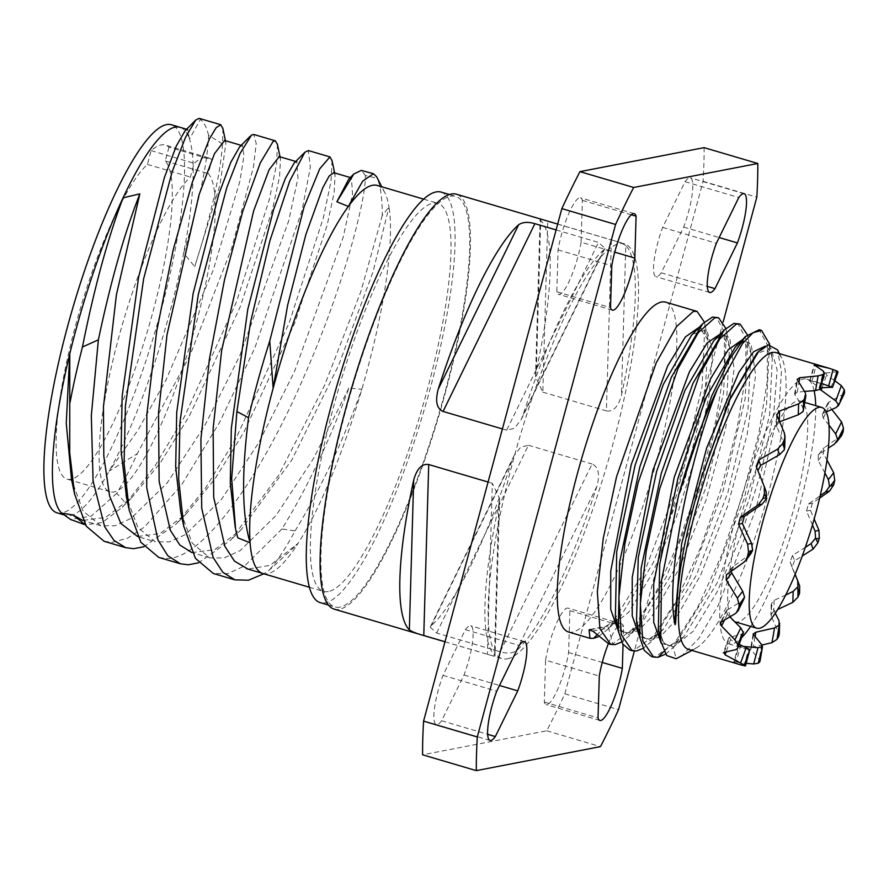 <?xml version="1.0" encoding="UTF-8"?>
<svg xmlns="http://www.w3.org/2000/svg" width="889" height="889" viewBox="0 0 889 889"><rect width="100%" height="100%" fill="white"/><g stroke="black" fill="none" stroke-linecap="round" stroke-linejoin="round"><path stroke-width="0.67" stroke-dasharray="4.45 3.33" d="M730.314 616.521A115.07 24.347 -73.6 0 1 746.793 496.529A115.07 24.347 -73.6 0 1 797.511 401.006A115.07 24.347 -73.6 0 1 800.244 401.095A115.07 24.347 -73.6 0 1 792.799 512.331A115.07 24.347 -73.6 0 1 737.892 621.944A115.07 24.347 -73.6 0 1 735.159 621.844M734.325 621.522A115.07 24.347 -73.6 0 1 731.114 618.188M814.124 390.649A137.995 29.193 106.4 0 0 806.723 379.114A137.995 29.193 106.4 0 0 803.445 379.003A137.995 29.193 106.4 0 0 737.614 510.442A137.995 29.193 106.4 0 0 728.68 643.836A137.995 29.193 106.4 0 0 731.958 643.947A137.995 29.193 106.4 0 0 741.57 637.735M750.616 626.401A137.995 29.193 106.4 0 0 815.702 405.651M821.647 383.526L809.89 380.903L819.202 387.548L819.891 389.649M820.047 389.404L819.436 388.237L820.491 387.804M829.015 425.12L823.281 418.097L822.336 414.385L826.225 411.963M824.925 472.959L818.158 460.535L818.291 455.046L828.426 448.023M812.468 524.955L806.523 511.075L808.434 504.007L820.214 495.718M795.122 574.294L790.077 561.826L792.577 555.358L805.312 547.368M775.23 613.21L771.208 604.064L774.097 600.375L785.62 595.108M734.07 661.905L736.192 662.072L740.526 646.003L743.404 646.425M740.526 646.003L738.403 645.847M744.126 665.783L748.505 649.559L738.815 646.336L734.481 662.405L741.915 665.183M748.505 649.559L749.771 649.503M743.548 631.957L741.437 634.346L729.691 637.257L730.547 639.658L739.159 644.358M724.202 652.393L729.691 637.257L728.836 637.757M743.993 598.741L741.559 601.364L726.413 610.487L727.391 614.155L729.825 616.81M750.938 553.603L732.647 566.949L731.658 567.882L730.825 571.427M757.884 470.592L766.24 492.039M779.509 421.775L776.375 425.509L784.054 443.889L784.709 447.4M804.501 391.393L797.3 392.26L794.622 393.971L802.7 407.318L803.345 410.474M809.89 380.903L814.613 365.412M736.192 662.072L746.138 663.361M688.486 649.426A154.73 32.737 -73.6 0 0 692.164 649.559A154.73 32.737 106.4 0 0 696.32 647.914A154.73 32.737 106.4 0 0 763.651 510.275A154.73 32.737 106.4 0 0 781.764 358.134A154.73 32.737 106.4 0 0 776.008 352.611M837.871 371.702L824.925 373.113M820.269 387.826L825.759 372.691L826.614 375.091L834.882 380.759M844.283 393.694L828.148 402.495L829.104 406.206L831.771 409.407M841.683 435.421L823.547 448.2L823.414 453.69L826.992 460.113M808.434 504.007L812.324 503.252L819.647 498.118M812.324 503.252L810.424 510.33L814.18 519.02M792.577 555.358L794.51 560.815L802.245 556.025M794.51 560.815L792.021 567.271L799.767 586.44M774.097 600.375L773.786 611.21L777.619 609.521M773.786 611.21L770.896 614.899L771.23 616.444L779.297 634.213M754.983 637.091L753.305 646.77L761.984 645.047M753.305 646.77L750.616 648.548L750.994 649.781L759.128 659.394L759.506 662.138M596.486 635.413L604.965 626.934L607.12 626.378L608.687 628.034L612.699 643.936L632.101 629.568L655.137 593.885L678.685 542.368L699.899 481.716L715.878 420.519L724.324 368.313L724.368 332.108L716.223 317.062M629.723 650.026L634.19 650.281L653.571 635.924L676.585 600.308L700.432 548.057L721.512 487.661L737.259 427.342L745.804 374.702L745.871 338.509L737.714 323.396M651.215 656.36L655.671 656.615L674.929 642.414L697.954 606.854L721.668 555.036L742.893 494.362L758.784 433.51L767.285 381.181L767.363 344.843L759.195 329.73M592.774 631.101L608.687 628.034L628.723 612.277L652.67 572.816L676.562 516.642L696.487 453.679L709.178 395.027L712.689 351.066L706.633 329.563L692.342 334.375M615.388 616.421L620.433 629.823L628.423 634.49L638.947 630.157L651.404 617.099L679.329 568.427L706.055 499.985L725.724 427.898L734.125 369.135L729.68 337.587L722.968 334.664L713.823 340.731M636.846 622.622L641.88 636.102L649.87 640.825L660.383 636.524L672.851 623.478L700.799 574.783L727.558 506.263L747.238 434.11L755.617 375.347L751.127 343.865L744.393 341.009L735.203 347.166M658.36 629.101L664.027 643.292L673.151 647.036L693.209 631.268L717.179 591.741L741.093 535.5L761.006 472.47L773.686 413.818L777.153 369.902L771.041 348.521L756.695 353.5M608.732 643.836L612.699 643.936M568.449 631.957A171.921 36.371 106.4 0 0 572.527 632.101A171.921 36.371 106.4 0 0 654.548 468.336A171.921 36.371 106.4 0 0 665.683 302.16M590.852 629.656L604.965 626.934L620.533 616.41L653.393 562.526L684.786 480.193L704.999 396.816L708 340.165L699.399 327.096M618.166 630.445L628.012 632.924L642.08 622.7L674.895 568.849L706.244 486.65L726.446 403.373L729.525 346.654L721.112 333.442M639.658 636.791L649.548 639.247L663.694 628.901L696.509 574.916L727.824 492.673L747.982 409.462L750.994 352.877L742.415 339.765M661.183 643.169L669.428 645.936L683.863 636.635L717.234 582.862L749.183 499.418L769.63 414.83L772.285 358.134L764.985 346.254M747.338 334.72L747.871 337.075L745.149 398.85L722.968 491.395L688.153 582.662L652.104 640.902L643.192 648.348M725.857 328.385L726.413 330.886L723.535 393.271L701.399 485.316L666.639 576.383L630.479 634.713L621.711 642.014M704.366 322.051L704.899 324.418L702.099 386.637L679.774 479.415L645.092 570.182L608.965 628.401L597.953 636.902M606.176 626.323L607.12 626.378M665.561 654.126L673.518 647.325L709.478 589.351L744.149 498.729L766.44 406.429L769.474 343.987M723.224 321.707L634.346 651.104M608.343 643.725A37.316 7.901 -73.6 0 1 621.755 623.945A37.316 7.901 -73.6 0 1 623.6 626.489L623.056 644.458M704.088 147.641A404.351 85.555 -73.6 0 1 703.11 181.312L564.826 693.82A404.351 85.555 -73.6 0 1 546.735 730.791L422.597 754.794M507.319 658.838A216.271 45.761 106.4 0 0 610.499 452.834A216.271 45.761 106.4 0 0 624.5 243.775A216.271 45.761 106.4 0 0 619.366 243.597A216.271 45.761 106.4 0 0 516.176 449.601A216.271 45.761 106.4 0 0 502.174 658.66A216.271 45.761 106.4 0 0 507.319 658.838M465.414 629.634A37.316 7.901 -73.6 0 1 470.737 625.789A37.316 7.901 -73.6 0 1 464.025 675.018L441.611 720.735A37.316 7.901 -73.6 0 1 436.288 724.579A37.316 7.901 -73.6 0 1 442.989 675.351L465.414 629.634L519.132 645.481M545.59 660.194A37.316 7.901 -73.6 0 1 556.125 624.222A37.316 7.901 -73.6 0 1 568.027 608.109A37.316 7.901 -73.6 0 1 569.882 610.654L568.604 652.526A37.316 7.901 -73.6 0 1 558.07 688.497A37.316 7.901 -73.6 0 1 546.168 704.61A37.316 7.901 -73.6 0 1 544.312 702.077L545.59 660.194L599.308 676.04M661.272 272.801A37.316 7.901 -73.6 0 1 655.949 276.646A37.316 7.901 -73.6 0 1 662.649 227.417L685.075 181.7A37.316 7.901 -73.6 0 1 690.386 177.856A37.316 7.901 -73.6 0 1 683.685 227.084L661.272 272.801L707.288 286.369M581.095 242.241A37.316 7.901 -73.6 0 1 570.549 278.213A37.316 7.901 -73.6 0 1 558.648 294.326A37.316 7.901 -73.6 0 1 556.803 291.781L558.07 249.909A37.316 7.901 -73.6 0 1 568.616 213.938A37.316 7.901 -73.6 0 1 580.517 197.825A37.316 7.901 -73.6 0 1 582.373 200.358L581.095 242.241L614.732 252.154M546.735 730.791L600.464 746.627M564.826 693.82L618.544 709.655M703.11 181.312L756.828 197.147M334.131 609.121A216.271 45.761 -73.6 0 0 339.276 609.298A216.271 45.761 106.4 0 0 442.455 403.284A216.271 45.761 106.4 0 0 456.457 194.224M625.789 245.553C622.989 243.619 618.188 241.752 611.365 239.941L606.42 410.907C613.266 411.94 618.277 406.751 621.455 395.338A216.271 45.761 106.4 0 0 625.789 245.553L621.455 395.338M547.757 221.183C541.412 219.116 539.056 218.872 540.69 220.461A216.271 45.761 106.4 0 1 536.356 370.246L535.534 376.78L542.812 392.149L547.757 221.183L611.365 239.941M535.534 376.78L540.09 219.605L540.69 220.461L536.356 370.246M542.812 392.149L606.42 410.907M436.632 633.024L528.477 445.256L520.71 447.156L513.92 455.924L511.831 461.135A216.271 45.761 106.4 0 1 431.365 625.634L430.176 627.112L436.632 633.024L500.24 651.77C507.03 653.759 512.431 653.415 516.465 650.726A216.271 45.761 106.4 0 0 596.93 486.227C600.064 474.237 598.441 466.836 592.085 464.014L500.24 651.77M528.477 445.256L592.085 464.014M498.785 505.196L494.451 654.982L495.051 655.838L499.607 498.662L498.785 505.196A216.271 45.761 106.4 0 0 494.451 654.982C496.073 656.571 493.717 656.326 487.383 654.26L492.328 483.294L499.607 498.662M444.989 641.758L487.383 654.26M488.083 482.038L492.328 483.294M556.103 229.929L598.497 242.43L604.953 248.331L603.775 249.809A216.271 45.761 106.4 0 0 523.31 414.307L521.221 419.519L514.409 428.309L506.663 430.187L598.497 242.43M502.407 428.931L506.663 430.187M339.865 607.098A213.982 45.272 -73.6 0 1 334.786 606.92A213.982 45.272 -73.6 0 1 348.632 400.072A213.982 45.272 -73.6 0 1 450.723 196.247A213.982 45.272 106.4 0 1 455.813 196.425A213.982 45.272 106.4 0 1 441.955 403.262A213.982 45.272 106.4 0 1 339.865 607.098M441.2 192.113A213.982 45.272 106.4 0 1 427.342 398.961A213.982 45.272 106.4 0 1 325.252 602.786A213.982 45.272 -73.6 0 1 320.173 602.609M328.285 591.563A202.292 42.805 -73.6 0 1 323.474 591.396A202.292 42.805 -73.6 0 1 336.575 395.861A202.292 42.805 -73.6 0 1 433.087 203.159A202.292 42.805 106.4 0 1 437.888 203.325A202.292 42.805 106.4 0 1 424.798 398.872A202.292 42.805 106.4 0 1 328.285 591.563M262.877 573.527A202.292 42.805 106.4 0 0 267.689 573.694A202.292 42.805 106.4 0 0 298.104 543.323L270.145 565.315L247.92 569.071M237.763 537.845L235.596 529.222M294.203 162.998L296.815 161.731L297.959 178.044L288.669 220.95L239.83 355.6L204.592 425.931L166.91 483.283L130.939 518.476L114.859 525.788L100.624 525.688L83.01 510.919L71.531 479.493M279.257 156.597L280.502 158.998L279.557 176.711L272.445 209.56L240.086 307.127L189.246 416.208L160.576 462.48L132.172 497.284L105.547 517.454L82.777 520.432M104.146 541.312L112.136 542.323L127.549 538.234L144.607 526.899L181.812 484.594L219.894 421.842L254.843 347.955L302.027 210.426L310.372 167.154L308.35 150.552M277.435 144.44L276.546 164.343L269.367 199.414L236.474 301.871L184.679 416.296L155.153 465.725L125.949 503.396L116.759 493.317A216.271 45.761 106.4 0 0 137.306 453.69L190.246 354.733L231.64 248.32L253.498 166.799L256.221 143.429L253.765 134.461M332.053 160.753L330.997 181.3L323.429 217.561L289.181 322.84L235.807 438.733L205.815 487.55L176.233 523.988L143.951 546.735M295.926 545.546L298.104 543.323A202.292 42.805 106.4 0 0 361.823 389.271A202.292 42.805 106.4 0 0 382.581 302.482A202.292 42.805 106.4 0 0 389.004 206.926L382.259 215.494A216.271 45.761 106.4 0 0 377.303 178.311L376.614 176.733M382.259 215.494L360.867 291.536L324.607 385.237L278.757 475.104L230.807 540.09L198.536 562.826M158.731 557.403L166.721 558.414C203.525 559.559 261.866 474.615 304.205 376.158C342.887 288.392 366.012 200.47 365.39 175.544L377.303 178.311M125.949 503.396L122.271 507.263L102.268 522.521L85.466 524.866M116.759 493.317L91.267 516.131L70.453 519.42M294.681 546.813L268.911 570.449L263.811 573.805M295.092 530.866C320.229 489.717 342.476 442.522 361.823 389.271L348.877 388.037C329.352 441.366 307.027 488.35 281.902 528.999L295.092 530.866A216.271 45.761 -73.6 0 1 268.911 570.449M191.902 552.602L214.66 549.669L241.275 529.533L291.836 459.946L338.787 364.968L373.047 271.745L389.004 206.926A202.292 42.805 106.4 0 0 384.826 192.68A202.292 42.805 106.4 0 0 377.292 185.457M348.877 388.037L313.65 458.313L275.979 515.587L240.041 550.702L223.972 557.981L209.748 557.87L192.157 543.068L180.689 511.631M239.597 146.941L242.23 145.64L244.008 155.419L239.897 181.3L213.204 270.212L165.987 379.992L137.928 430.243L109.225 471.059L137.306 453.69M281.902 528.999L244.653 565.904L228.017 573.583L213.316 573.494M224.628 140.473L225.917 142.873L220.028 184.823L194.724 266.667L183.667 253.054A202.292 42.805 -73.6 0 1 155.986 358.845A202.292 42.805 -73.6 0 1 109.225 471.059A202.292 42.805 106.4 0 1 70.42 515.531A202.292 42.805 -73.6 0 1 65.608 515.364A202.292 42.805 -73.6 0 1 61.719 513.12M222.906 128.638L222.528 143.885C220.516 173.666 211.249 214.593 194.724 266.667M222.528 143.885L208.559 135.295C207.626 162.465 199.325 201.725 183.667 253.054A202.292 42.805 106.4 0 0 189.446 139.073L200.414 119.47L199.18 118.37M208.559 135.295A216.271 45.761 106.4 0 0 200.414 119.47M333.864 172.699L335.075 175.044L334.153 192.68L327.074 225.506L294.715 323.107L243.842 432.265L215.16 478.582L186.734 513.398L160.109 533.556L137.351 536.523L155.208 541.757M348.766 179.122L351.399 177.833L352.533 194.18L343.232 237.107L294.381 371.758L259.144 442.066L221.461 499.407L185.512 534.578L169.432 541.879L155.197 541.779L137.951 527.577L126.527 497.484M185.045 130.805L187.646 129.55L189.446 139.073A202.292 42.805 -73.6 0 0 180.434 127.427M365.39 175.544L361.356 170.388M57.007 512.831A202.292 42.805 -73.6 0 0 61.819 512.997A202.292 42.805 106.4 0 0 158.331 320.307A202.292 42.805 106.4 0 0 171.433 124.76M168.988 147.185L165.276 160.942A167.11 35.36 -73.6 0 1 145.174 338.609A167.11 35.36 -73.6 0 1 66.964 479.082A167.11 35.36 -73.6 0 1 72.776 336.131A167.11 35.36 -73.6 0 1 147.418 164.398L151.13 150.63A181.089 38.316 -73.6 0 1 165.432 145.107A181.089 38.316 -73.6 0 1 168.988 147.185L211.96 159.853A181.089 38.316 106.4 0 0 208.404 157.775A181.089 38.316 106.4 0 0 194.113 163.309L190.39 177.067A167.11 35.36 106.4 0 0 115.759 348.81A167.11 35.36 106.4 0 0 109.936 491.75A167.11 35.36 106.4 0 0 188.146 351.277A167.11 35.36 106.4 0 0 208.248 173.611L211.96 159.853M165.276 160.942L208.248 173.611M151.13 150.63L194.113 163.309M147.418 164.398L190.39 177.067M464.025 675.018L499.518 685.486M442.989 675.351L496.718 691.197M441.611 720.735L487.628 734.303M569.882 610.654L623.6 626.489M544.312 702.077L598.03 717.912M568.604 652.526L602.253 662.438M662.649 227.417L716.378 243.253M683.685 227.084L719.179 237.541M685.075 181.7L738.792 197.536M556.803 291.781L610.521 307.627M582.373 200.358L631.312 214.794M558.07 249.909L611.799 265.755M680.918 656.782L698.521 638.835L718.234 605.442L756.05 508.797L778.975 408.607L781.442 371.758L777.497 349.833M761.673 644.692L759.128 659.394M811.99 381.148L816.024 366.212M831.048 387.582L836.593 372.302M822.047 387.66L826.614 375.091M836.427 407.418L842.305 395.405M823.425 413.341L829.237 401.439M823.281 418.097L826.259 412.029M826.303 411.929L829.104 406.206M834.538 444.033L839.838 437.121M819.269 454.135L824.525 447.289M818.158 460.535L823.414 453.69M806.523 511.075L810.424 510.33M790.154 562.026L792.099 567.471M797.677 580.606L799.633 586.118M771.541 605.62L771.23 616.444M778.942 620.478L778.62 631.412M753.516 635.224L750.994 649.781M819.202 387.548L823.581 371.324M797.3 392.26L798.933 382.781M794.988 395.272L797.5 380.714M802.7 407.318L805.234 392.627M779.275 421.875L779.286 421.275M776.708 427.109L777.019 416.274M784.054 443.889L784.365 432.954M758.239 472.126L756.295 466.669M766.096 491.684L764.14 486.172M748.849 555.636L743.537 562.548M732.647 566.949L727.391 573.794M741.559 601.364L735.692 613.377M727.524 609.387L721.712 621.278M727.391 614.155L724.691 619.677M741.437 634.346L735.892 649.626M730.547 639.658L726.046 652.059M670.673 645.325L673.151 647.036L676.107 658.738M663.983 651.393L670.662 645.325C670.773 645.792 661.416 647.714 658.071 627.323M523.31 414.307L603.775 249.809M596.93 486.227L516.465 650.726M431.365 625.634L511.831 461.135M800.244 401.095L804.734 402.417M806.723 379.114L823.125 383.948M728.68 643.836L745.282 648.726M738.248 645.925L733.914 661.983M809.723 381.003L814.068 364.935M819.425 388.282L824.914 373.147M822.325 414.418L828.137 402.517M818.28 455.057L823.536 448.212M790.088 561.826L792.021 567.271M771.208 604.042L770.896 614.877M753.139 633.957L750.627 648.514M794.61 394.005L797.122 379.447M776.375 425.531L776.686 414.707M758.161 471.926L756.228 466.492M731.669 567.871L726.413 574.716M726.424 610.465L720.612 622.356M728.847 637.724L723.357 652.848M702.71 323.674L702.066 324.341M724.202 330.052L722.89 331.397M639.758 637.202L639.424 635.546M745.549 336.52L744.415 337.698M660.783 641.102L660.338 638.869M619.3 617.722L608.965 628.39M707.788 338.987L704.899 324.418M640.813 623.989L630.457 634.69M729.28 345.454L726.391 330.886M662.438 630.19L652.082 640.88M750.738 351.688L747.838 337.087M589.718 629.501L606.098 626.334M691.564 335.22C697.709 329.663 701.077 327.563 701.665 328.897C702.388 329.886 704.766 326.507 708 340.12M615.077 614.744C618.588 636.035 627.578 638.68 642.058 622.678M713 341.632C719.579 335.831 722.957 333.675 723.113 335.186C723.835 336.342 725.98 332.253 729.502 346.643M636.535 620.878C639.869 639.435 647.459 639.447 646.903 639.013C650.715 639.88 656.304 636.502 663.672 628.879M734.392 348.077C740.959 342.232 744.437 340.054 744.826 341.543C745.627 342.91 747.26 338.287 750.961 352.889M620.5 616.433C614.643 622.611 609.876 625.889 606.22 626.267M683.974 636.513C678.54 641.991 674.106 644.925 670.662 645.325M772.274 358.134C770.752 351.866 769.118 348.555 767.363 348.21C768.129 345.932 764.562 347.71 756.65 353.555M673.506 647.325L683.863 636.635M769.596 344.576L772.252 358.011M557.692 224.072L624.5 243.775M444.978 641.802L502.174 658.66M328.408 605.042L334.786 606.92M449.434 194.547L455.813 196.425M309.316 587.218L323.474 591.396M296.804 161.765L295.748 161.465M100.624 525.677L82.777 520.409M262.888 573.483L261.988 573.216M122.271 507.263L132.161 497.284M280.502 158.998L280.035 156.831M384.826 192.68L381.792 186.79M209.76 557.825L191.913 552.569M242.219 145.663L241.175 145.352M423.731 199.158L437.888 203.325M241.263 529.533L230.807 540.09M225.906 142.873L225.45 140.718M335.064 175.044L334.62 172.922M186.723 513.386L176.222 523.977M351.388 177.867L350.322 177.556M187.646 129.561L186.612 129.249M128.738 507.997L129.183 510.086M63.13 514.642L65.608 515.364M208.404 157.775L165.432 145.107M109.936 491.75L66.964 479.082M430.176 627.112L513.92 455.924M521.221 419.519L604.953 248.331M524.454 641.636L470.737 625.789M490.017 740.415L436.288 724.579M621.755 623.945L568.027 608.109M599.886 720.446L546.168 704.61M709.666 292.481L655.949 276.646M744.115 193.691L690.386 177.856M612.377 310.161L558.648 294.326M634.246 213.66L580.517 197.825M781.764 358.134L779.442 353.622M696.32 647.914L691.931 650.448"/><path stroke-width="1.33" d="M759.384 628.279A115.07 24.347 -73.6 0 1 756.65 628.179A115.07 24.347 -73.6 0 1 764.096 516.954A115.07 24.347 -73.6 0 1 819.002 407.34A115.07 24.347 106.4 0 1 821.736 407.429A115.07 24.347 106.4 0 1 814.28 518.665A115.07 24.347 106.4 0 1 759.384 628.279M756.65 628.179L735.159 621.844A115.07 24.347 -73.6 0 1 734.325 621.522M731.114 618.188A115.07 24.347 -73.6 0 1 730.314 616.521M741.57 637.735A137.995 29.193 106.4 0 0 750.616 626.401M815.702 405.651A137.995 29.193 106.4 0 0 814.124 390.649M820.269 387.826L832.404 387.226L821.647 383.526M832.471 387.404L837.871 371.702A154.73 32.737 106.4 0 0 837.027 371.013L829.515 368.379L814.224 364.834L823.581 371.324L824.081 373.513L824.503 372.924M826.225 411.963L836.427 407.418L838.638 404.773L835.782 400.928L820.047 389.404M838.383 405.773L844.55 392.205A154.73 32.737 106.4 0 0 844.317 389.838L841.327 385.648L834.882 380.759M828.426 448.023L834.538 444.033L837.627 439.611L835.66 433.91L829.015 425.12M820.214 495.718L825.648 491.85L829.537 486.439L828.381 479.638L824.925 472.959M805.312 547.368L811.124 543.59L815.591 538.123L815.046 531.155L812.468 524.955M785.62 595.108L793.166 591.385L797.911 586.807L797.677 580.606L795.122 574.294M761.351 651.481L758.173 663.238A154.73 32.737 106.4 0 0 759.506 662.138L762.295 647.081L761.673 644.692L753.127 633.99L755.828 632.212L774.53 627.956L779.197 625.067L778.942 620.478L775.23 613.21M743.404 646.425L758.028 647.725L762.54 646.559M749.838 649.67L744.382 665.061L725.046 654.793L724.202 652.393L723.335 652.893M739.159 644.358L749.771 649.503M729.825 616.81L740.793 627.856L743.382 632.746M730.825 571.427L742.693 591.241L744.549 597.119L743.993 598.741M766.096 491.684L766.596 498.607L762.184 504.119L744.282 516.409L742.371 523.477L751.572 543.423L752.65 550.291L750.938 553.603M766.24 492.039L764.329 486.672M784.709 447.4L784.265 449.923L779.542 454.657L760.651 465.469L757.884 470.592M803.345 410.474L802.978 411.663L798.289 414.796L779.275 421.875M820.114 389.204L815.557 390.582L804.501 391.393M758.173 663.238L753.65 663.95L758.028 647.725M746.138 663.361L753.65 663.95M829.359 368.335L776.008 352.611A154.73 32.737 106.4 0 0 772.319 352.477A154.73 32.737 -73.6 0 0 698.51 499.862A154.73 32.737 -73.6 0 0 688.486 649.426L741.915 665.183M844.55 392.205L844.283 393.694M835.66 433.91L841.539 421.897L831.771 409.407M841.539 421.897L843.505 428.231A154.73 32.737 106.4 0 1 843.094 431.932L841.683 435.421L836.349 442.378M828.381 479.638L833.682 472.726L826.992 460.113M833.682 472.726L834.727 480.349A154.73 32.737 106.4 0 1 833.726 484.805L829.581 491.095L819.647 498.118M815.046 531.155L818.969 530.4L814.18 519.02M818.969 530.4L819.302 538.256A154.73 32.737 106.4 0 1 817.88 542.801L813.079 549.102L802.245 556.025M799.767 586.44L797.844 581.062M799.633 586.118L799.6 593.141A154.73 32.737 106.4 0 1 797.955 597.075L792.855 602.32L777.619 609.521M779.297 634.213L778.597 636.635A154.73 32.737 106.4 0 1 776.986 639.369L771.985 642.647L761.984 645.047M759.984 661.327L759.506 662.138M742.004 665.205L745.226 665.739A154.73 32.737 -73.6 0 1 744.382 665.061M724.202 652.393L735.892 649.626L737.826 648.059L737.937 646.914A154.73 32.737 -73.6 0 1 737.703 644.547L734.925 639.869L721.568 626.045L720.59 622.389L735.692 613.377L738.103 610.765L738.748 608.521A154.73 32.737 -73.6 0 1 739.159 604.831L737.381 598.153L726.291 580.195L726.402 574.727L743.537 562.548L745.615 560.537L747.527 556.403A154.73 32.737 -73.6 0 1 748.527 551.947L747.649 544.179L738.481 524.232L740.393 517.165L758.25 504.874L762.94 498.496A154.73 32.737 -73.6 0 1 764.373 493.951L764.307 486.594M779.542 454.657L777.586 449.156L782.653 443.611A154.73 32.737 -73.6 0 1 784.298 439.677L785.02 436.432L784.365 432.954L776.686 414.685L779.586 411.04L798.6 403.862L803.656 400.117A154.73 32.737 -73.6 0 1 805.267 397.383L805.89 395.761L805.234 392.627L797.133 379.414L799.811 377.703L818.091 375.88L822.747 374.625A154.73 32.737 -73.6 0 1 824.081 373.513L820.903 385.27L822.747 374.625M744.126 665.783L745.226 665.739L748.405 653.982M756.228 466.492L764.14 486.172M756.217 466.469L758.717 460.013L777.586 449.156M814.613 365.412L814.224 364.834M837.627 439.611L843.094 431.932M829.537 486.439L833.726 484.805M815.591 538.123L817.88 542.801M797.911 586.807L797.955 597.075M779.197 625.067L776.986 639.369M819.891 389.649L820.903 385.27M802.978 411.663L805.267 397.383M784.265 449.923L784.298 439.677M766.596 498.607L764.373 493.951M752.65 550.291L748.527 551.947M744.549 597.119L739.159 604.831M743.548 631.957L737.703 644.547M779.442 353.622L777.497 349.833L768.14 344.865L758.617 351.522L730.013 399.372L701.432 477.693C681.907 545.99 680.218 572.227 678.085 586.44L675.718 621.011C675.44 625.345 675.073 625.845 674.629 622.522C665.772 576.016 688.664 461.247 717.467 388.915A171.921 36.371 -73.6 0 0 678.763 494.528L661.438 580.939L660.738 641.113L666.628 655.504L676.107 658.738L691.931 650.448M718.601 317.762L712.5 317.029L702.71 323.663L671.351 377.269L639.913 466.636L619.622 562.037L618.277 631.001L622.778 644.014L629.723 650.026L632.112 650.726L621.289 634.579L618.855 597.408L624.856 543.968L638.146 482.671L677.951 368.691L698.232 332.686L714.889 317.729L718.601 317.762L725.857 328.385M740.093 324.096L733.992 323.363L724.179 330.03L692.898 383.47L661.294 473.359L641.125 568.271L639.736 637.213L644.247 650.315L651.215 656.36L653.593 657.071L642.769 640.88L640.347 603.775L646.225 551.036L659.627 489.017L699.476 374.947L719.834 338.865L736.381 324.063L740.093 324.096L747.338 334.72M678.763 494.528L711.711 395.983L729.458 359.4L745.538 336.498L759.195 329.73L761.584 330.43L753.061 332.708L742.459 343.665L717.467 388.915M702.71 323.674L691.531 335.242L663.327 384.381L635.068 465.336L616.744 551.547L615.388 616.421M713.823 340.731L684.819 390.716L656.593 471.548L638.258 557.659L636.524 620.855L639.424 635.546M735.203 347.166L706.199 397.305L677.996 478.193L659.716 564.248L658.36 629.101M590.852 629.656L589.051 630.012L592.774 631.101L608.732 643.836M643.192 648.348L636.568 650.981L632.112 650.726M665.561 654.126L658.06 657.315L653.593 657.071M621.711 642.014L615.077 644.647L610.621 644.392L599.908 628.679L597.341 591.763L603.253 538.345L616.544 476.748L656.193 362.923L676.607 326.541L693.398 311.394L697.109 311.428L704.366 322.051M697.109 311.428L665.683 302.16A171.921 36.371 106.4 0 0 661.594 302.016A171.921 36.371 106.4 0 0 579.572 465.78A171.921 36.371 106.4 0 0 568.449 631.957L589.607 638.202M589.718 629.501L589.051 630.012L590.04 638.346L593.596 638.313L596.486 635.413M699.399 327.096L685.408 336.909L667.628 366.046L631.257 464.536L610.732 571.216L610.743 609.554L618.166 630.445M721.112 333.442L707.177 342.91L689.397 371.835L652.904 470.325L632.235 577.339L632.223 615.821L639.658 636.791M742.415 339.765L728.413 349.555L710.622 378.692L674.229 477.249L653.704 583.995L653.737 622.322L661.183 643.169M597.953 636.902L593.596 638.313M764.985 346.254L753.616 351.755L739.015 372.124L706.633 448.034L681.574 544.124L674.629 622.522M758.617 351.533L756.65 353.555L729.324 399.917L701.432 477.693M769.474 343.987L761.573 330.43M634.346 651.104L618.544 709.655A404.351 85.555 -73.6 0 1 600.464 746.627L476.315 770.63A404.351 85.555 -73.6 0 1 477.293 736.97L615.577 224.461A404.351 85.555 -73.6 0 1 633.668 187.479L757.806 163.487A404.351 85.555 -73.6 0 1 756.828 197.147L723.224 321.707M519.132 645.481A37.316 7.901 -73.6 0 1 524.454 641.636A37.316 7.901 -73.6 0 1 517.754 690.864L495.329 736.581A37.316 7.901 -73.6 0 1 490.017 740.415A37.316 7.901 -73.6 0 1 496.718 691.197L519.132 645.481M623.056 644.458L622.333 668.361A37.316 7.901 -73.6 0 1 611.788 704.332A37.316 7.901 -73.6 0 1 599.886 720.446A37.316 7.901 -73.6 0 1 598.03 717.912L599.308 676.04A37.316 7.901 -73.6 0 1 608.343 643.725M714.989 288.636A37.316 7.901 -73.6 0 1 709.666 292.481A37.316 7.901 -73.6 0 1 716.378 243.253L738.792 197.536A37.316 7.901 -73.6 0 1 744.115 193.691A37.316 7.901 -73.6 0 1 737.414 242.919L714.989 288.636L707.288 286.369M634.824 258.077A37.316 7.901 -73.6 0 1 624.278 294.048A37.316 7.901 -73.6 0 1 612.377 310.161A37.316 7.901 -73.6 0 1 610.521 307.627L611.799 265.755A37.316 7.901 -73.6 0 1 622.344 229.784A37.316 7.901 -73.6 0 1 634.246 213.66A37.316 7.901 -73.6 0 1 636.091 216.205L634.824 258.077L614.732 252.154M477.293 736.97L423.575 721.123A404.351 85.555 -73.6 0 0 422.597 754.794L476.315 770.63M423.575 721.123L561.859 208.615A404.351 85.555 -73.6 0 1 579.939 171.644L704.088 147.641L757.806 163.487M579.939 171.644L633.668 187.479M561.859 208.615L615.577 224.461M557.692 224.072L456.457 194.224A216.271 45.761 106.4 0 0 451.312 194.046A216.271 45.761 -73.6 0 0 348.132 400.061A216.271 45.761 -73.6 0 0 334.131 609.121L444.978 641.802M423.775 635.502C416.941 633.69 412.129 631.823 409.351 629.89A216.271 45.761 106.4 0 1 413.685 480.104C416.874 468.681 421.886 463.502 428.72 464.536L423.775 635.502L444.989 641.758M428.72 464.536L488.083 482.038M534.889 223.672L443.055 411.44C436.688 408.596 435.077 401.183 438.21 389.226A216.271 45.761 106.4 0 1 518.676 224.717C522.721 222.039 528.122 221.683 534.889 223.672L556.103 229.929M443.055 411.44L502.407 428.931M328.408 605.042L320.173 602.609A213.982 45.272 -73.6 0 1 334.02 395.772A213.982 45.272 -73.6 0 1 436.11 191.946A213.982 45.272 106.4 0 1 441.2 192.113L449.434 194.547M381.792 186.79L376.614 176.733L373.447 173.722L362.701 181.1L348.332 206.459A202.292 42.805 106.4 0 0 316.928 263.411A202.292 42.805 106.4 0 0 273.145 388.237A202.292 42.805 -73.6 0 0 250.098 542.79L237.763 537.845L235.585 529.222L231.673 478.526L236.896 411.518L248.542 417.719C241.486 473.648 242.008 515.342 250.098 542.79A202.292 42.805 106.4 0 0 260.744 572.594A202.292 42.805 106.4 0 0 262.877 573.527L309.316 587.218M373.447 173.722L361.356 170.388L353.811 174.033L336.875 201.77L348.332 206.459A202.292 42.805 -73.6 0 1 372.48 185.301A202.292 42.805 106.4 0 1 377.292 185.457L423.731 199.158M235.263 527.722L230.273 483.06L231.296 428.598L247.787 309.294L273.556 209.737L285.413 178.322L294.203 162.998L304.883 152.252L308.35 150.552L329.952 156.92L332.053 160.753M74.598 494.051L71.531 479.504L66.253 423.286L69.775 353.866L69.731 452.845L74.598 494.051L86.277 526.21L104.146 541.312L125.749 547.68L114.081 540.523L104.624 526.644L93.078 480.949L91.323 415.685L98.368 339.842L82.455 346.988A216.271 45.761 106.4 0 0 70.042 402.439M247.92 569.071L234.418 561.092L224.85 546.279L213.693 497.307L213.116 428.754L221.639 350.577L253.632 210.882L269.123 169.688L279.257 156.597M82.777 520.432L72.965 514.987L61.708 513.12A202.292 42.805 -73.6 0 1 52.44 467.781A202.292 42.805 -73.6 0 1 69.775 353.866A202.292 42.805 -73.6 0 1 123.071 197.825L139.84 193.869C124.549 232.718 110.725 281.38 98.368 339.842M236.896 411.518L250.52 322.251L269.856 240.941L289.736 181.023L304.871 152.241M275.368 140.829L253.765 134.461L251.465 135.128L240.097 153.408L226.784 187.668L198.269 294.659L180.011 421.653L178.667 479.238L183.745 526.177L195.413 558.348L213.316 573.494L234.907 579.861L222.828 572.283L213.171 557.525L201.725 508.319L200.903 439.222L209.382 359.267L224.539 279.624L242.864 210.993L260.31 162.854L273.067 141.495L275.368 140.829L277.435 144.44M333.864 172.699L329.219 175.922L322.796 187.712L305.894 234.429L287.647 305.171L273.145 388.237L269.756 340.954A216.271 45.761 106.4 0 0 248.542 417.719M269.756 340.954L304.016 207.048L319.762 168.766L329.952 156.92M143.951 546.735L133.728 548.691L125.749 547.68M198.536 562.826L188.312 564.782L180.334 563.77L167.821 555.747L157.953 540.012L146.741 487.828L146.829 414.696L156.664 331.308L173.177 249.887L192.302 182.378L209.571 138.584L216.16 127.705L220.783 124.738L222.906 128.638M85.466 524.866L72.965 514.987M84.088 524.421L70.464 519.42L61.708 513.12M263.811 573.805L248.52 580.195L234.907 579.861M183.745 526.177L180.689 511.642L175.689 466.992L176.711 412.563L193.169 293.337L218.927 193.791L230.784 162.331L239.597 146.941L250.265 136.184M191.902 552.602L179.867 545.035L170.299 530.244L159.12 481.293L158.531 412.752L167.043 334.586L199.025 194.847L214.527 153.619L224.628 140.473M220.783 124.738L199.18 118.37L195.724 120.048L185.568 137.217L172.199 171.566L143.651 278.724L125.416 405.74L124.082 463.369L129.172 510.086L140.829 542.246L158.731 557.403L180.334 563.77M82.455 346.988C94.112 288.514 107.658 238.785 123.071 197.825A202.292 42.805 106.4 0 1 160.02 137.373A202.292 42.805 -73.6 0 1 175.211 127.138A202.292 42.805 -73.6 0 1 179.978 127.283A202.292 42.805 -73.6 0 1 180.023 127.294A202.292 42.805 -73.6 0 1 180.434 127.427M137.717 536.6L120.848 523.432L109.558 495.929L103.802 456.024L103.446 406.673L116.381 294.937L139.84 193.869M336.875 201.77L348.766 179.122L353.811 174.033M126.527 497.484L121.104 450.823L122.137 396.361L138.628 277.057L164.398 177.533L176.255 146.118L185.045 130.805M180.023 127.294L171.433 124.76A202.292 42.805 106.4 0 0 166.621 124.604A202.292 42.805 -73.6 0 0 70.109 317.295A202.292 42.805 -73.6 0 0 57.007 512.831L63.13 514.642M499.518 685.486L517.754 690.864M487.628 734.303L495.329 736.581M602.253 662.438L622.333 668.361M719.179 237.541L737.414 242.919M631.312 214.794L636.091 216.205M741.959 635.846L737.937 646.914M743.004 599.819L738.748 608.521M751.372 551.391L747.527 556.403M765.796 497.94L762.94 498.496M784.076 447.6L782.653 443.611M803.423 408.04L803.656 400.117M833.849 382.77L837.027 371.013M840.294 400.917L844.317 389.838M839.249 436.932L843.505 428.231M830.882 485.361L834.727 480.349M816.458 538.812L819.302 538.256M798.178 589.151L799.6 593.141M778.831 628.712L778.597 636.635M746.182 647.692L740.626 662.972M816.024 366.212L816.324 365.079M828.726 385.704L833.093 369.48M821.114 390.227L822.047 387.66M835.782 400.928L841.327 385.648M825.648 491.85L829.581 491.095M811.124 543.59L813.079 549.102M793.166 591.385L792.855 602.32M774.53 627.956L771.985 642.647M755.828 632.212L754.983 637.091M815.557 390.582L818.091 375.88M798.933 382.781L799.811 377.703M798.289 414.796L798.6 403.862M779.286 421.275L779.586 411.04M760.651 465.469L758.717 460.013M762.184 504.119L758.25 504.874M744.282 516.409L740.393 517.165M742.371 523.477L738.481 524.232M751.572 543.423L747.649 544.179M731.547 573.349L726.291 580.195M742.693 591.241L737.381 598.153M724.691 619.677L721.568 626.045M740.793 627.856L734.925 639.869M726.046 652.059L725.046 654.793M658.06 657.315L663.983 651.393M413.685 480.104L409.351 629.89M518.676 224.717L438.21 389.226M804.734 402.417L821.736 407.429M762.54 646.514L759.995 661.272M832.448 387.448L838.027 372.102M838.36 405.806L844.261 393.76M779.62 623.189L779.297 634.157M820.091 389.282L824.492 372.991M803.323 410.585L805.879 395.816M784.709 447.456L785.02 436.488M750.972 553.58L745.649 560.503M744.037 598.653L738.137 610.71M743.415 632.646L737.848 647.992M749.849 649.615L745.46 665.905M618.277 631.001L615.388 616.455M722.89 331.397L713.845 340.743M744.415 337.698L735.225 347.188M660.338 638.869L658.393 629.101M608.065 643.647L610.621 644.392M769.363 343.41L769.596 344.576M296.804 161.765L278.957 156.508M262.888 573.483L246.453 568.638M280.035 156.831L277.379 144.174M242.219 145.663L224.372 140.395M225.45 140.718L222.783 128.06M334.62 172.922L331.941 160.22M350.322 177.556L333.542 172.61M187.646 129.561L179.978 127.294M126.105 495.495L128.738 507.997M185.056 130.816L195.724 120.048"/></g></svg>
